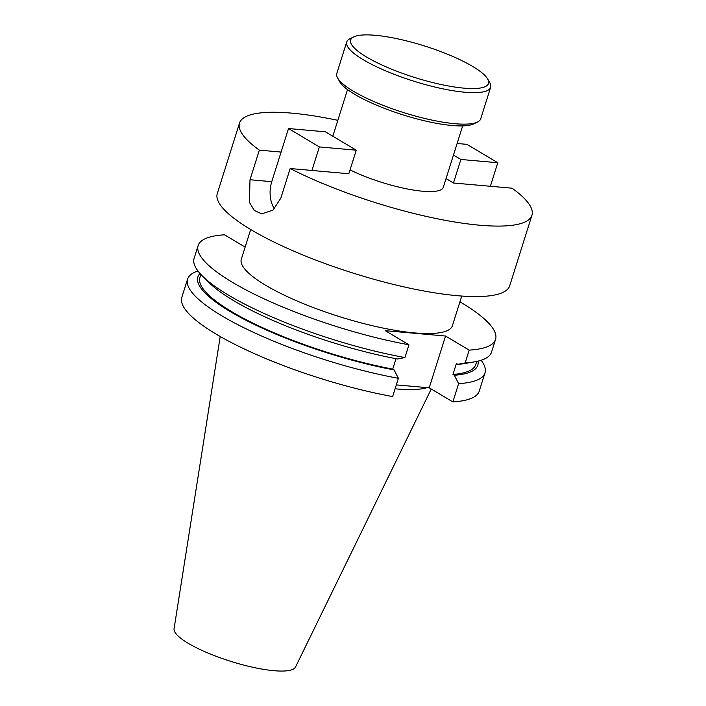 <?xml version="1.0" encoding="UTF-8"?>
<svg xmlns="http://www.w3.org/2000/svg" width="706" height="706" viewBox="0 0 706 706"><rect width="100%" height="100%" fill="white"/><g stroke="black" fill="none" stroke-linecap="round" stroke-linejoin="round"><path stroke-width="1.06" d="M375.292 35.3A72.277 16.503 -162.5 0 1 443.624 52.676A72.277 16.503 -162.5 0 1 487.775 79.16A72.277 16.503 -162.5 0 1 463.921 88.144A72.277 16.503 -162.5 0 1 381.055 64.59A72.277 16.503 -162.5 0 1 353.759 36.897A72.277 16.503 -162.5 0 1 375.292 35.3M487.775 79.16L489.84 82.867A75.445 17.226 -162.5 0 1 490.635 87.35A75.445 17.226 -162.5 0 1 464.936 92.239A75.445 17.226 -162.5 0 1 385.794 70.927A75.445 17.226 -162.5 0 1 346.725 41.972A75.445 17.226 -162.5 0 1 349.947 38.751L353.759 36.897M490.635 87.35L480.707 118.829A75.445 17.226 -162.5 0 1 477.485 122.05A75.445 17.226 -162.5 0 1 455.008 123.718A75.445 17.226 -162.5 0 1 383.685 105.582A75.445 17.226 -162.5 0 1 337.592 77.942A75.445 17.226 -162.5 0 1 336.797 73.45L346.725 41.972M477.485 122.05L473.673 123.903A72.277 16.503 -162.5 0 1 452.14 125.509A72.277 16.503 -162.5 0 1 383.808 108.124A72.277 16.503 -162.5 0 1 339.648 81.649L337.592 77.942M250.683 229.494L241.32 259.199A110.657 25.266 17.5 0 0 298.62 301.647A110.657 25.266 17.5 0 0 414.696 332.923A110.657 25.266 17.5 0 0 452.387 325.748L461.75 296.043M350.044 169.899A60.354 13.785 17.5 0 0 422.735 191.238A60.354 13.785 17.5 0 0 443.289 187.328L462.659 125.897M220.219 336.506L174.064 628.737A63.708 14.552 17.5 0 0 208.102 653.094A63.708 14.552 17.5 0 0 273.999 670.7A63.708 14.552 17.5 0 0 295.514 667.029L431.251 389.015M395.095 388.785A110.657 25.266 17.5 0 0 397.028 388.962A110.657 25.266 17.5 0 0 427.148 387.62M337.839 120.329A153.308 35.009 17.5 0 0 291.728 113.136A153.308 35.009 17.5 0 0 239.51 123.073L217.289 193.559A153.308 35.009 17.5 0 0 296.679 252.386A153.308 35.009 17.5 0 0 457.497 295.708A153.308 35.009 17.5 0 0 509.714 285.762L531.936 215.277A153.308 35.009 17.5 0 0 512.106 188.202L453.455 183.004L446.042 178.583M239.51 123.073A153.308 35.009 17.5 0 0 259.34 150.149L250.003 179.748L249.403 202.34L254.266 210.45L261.829 213.874L273.037 210.061L280.847 198.139L290.175 168.531A153.308 35.009 17.5 0 0 479.718 225.214A153.308 35.009 17.5 0 0 531.936 215.277M281.094 152.072L259.34 150.149M290.175 168.531L348.835 173.729L356.256 150.193L325.422 131.81L288.516 128.536L271.757 181.68A25.151 17.006 -84.9 0 0 274.413 208.844M245.388 246.288L243.464 246.112L224.508 234.816A155.92 35.609 17.5 0 0 198.139 245.582A155.92 35.609 17.5 0 0 408.959 344.793L404.935 357.563L397.557 358.992A146.769 33.517 17.5 0 1 209.276 282.815L202.587 276.196A155.92 35.609 17.5 0 0 404.935 357.563M396.322 384.894L429.222 387.806L452.864 401.908L458.626 383.649L454.337 375.265L452.961 374.445L456.411 363.511L457.788 364.331L465.166 362.902L469.19 350.123L445.548 336.03L385.317 330.69L408.959 344.793M469.19 350.123A155.92 35.609 17.5 0 0 495.559 339.357A155.92 35.609 17.5 0 0 459.924 301.824M198.139 245.582L194.115 258.361A155.92 35.609 17.5 0 0 202.587 276.196M465.166 362.902A155.92 35.609 17.5 0 0 474.353 361.887A155.92 35.609 17.5 0 0 491.526 352.135L495.559 339.357M457.788 364.331A146.769 33.517 17.5 0 0 465.086 363.466L474.353 361.887M200.892 274.457L199.904 277.599A144.615 33.023 17.5 0 0 392.73 369.106L394.107 369.926L398.396 378.31L392.633 396.569A155.92 35.609 17.5 0 1 181.821 297.358L187.575 279.108A155.92 35.609 17.5 0 0 398.396 378.31M396.013 358.701L392.73 369.106M452.961 374.445A144.615 33.023 17.5 0 0 475.756 364.57L476.744 361.428M200.019 273.487A146.769 33.517 17.5 0 0 250.233 322.421A146.769 33.517 17.5 0 0 394.107 369.926M454.337 375.265A146.769 33.517 17.5 0 0 478.015 361.145M197.954 270.972A155.92 35.609 17.5 0 0 187.575 279.108M458.626 383.649A155.92 35.609 17.5 0 0 484.987 372.883A155.92 35.609 17.5 0 0 481.148 360.263M452.864 401.908A155.92 35.609 17.5 0 0 479.233 391.133L484.987 372.883M445.548 336.03L429.222 387.806M453.464 155.055L460.877 159.468L453.455 183.004M457.117 143.486L466.94 144.351L497.783 162.742L460.877 159.468M497.783 162.742L490.361 186.278M311.928 170.464L319.35 146.927L288.516 128.536M319.35 146.927L356.256 150.193M250.003 179.748L271.757 181.68M332.826 136.223L347.529 89.591"/></g></svg>
